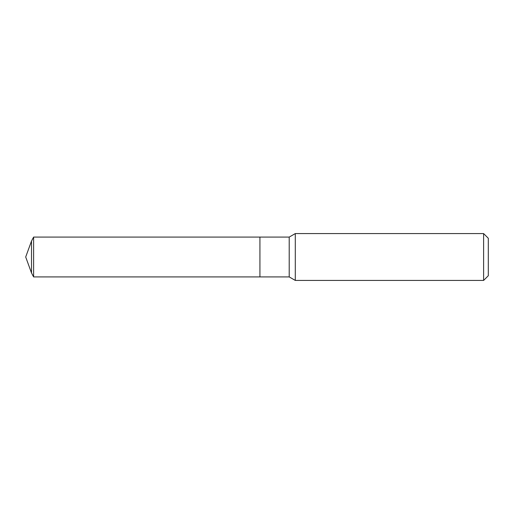 <?xml version="1.0" encoding="UTF-8"?>
<svg xmlns="http://www.w3.org/2000/svg" width="514" height="514" viewBox="0 0 514 514"><rect width="100%" height="100%" fill="white"/><g stroke="black" fill="none" stroke-linecap="round" stroke-linejoin="round"><path stroke-width="0.77" d="M295.293 233.574L295.293 280.426L483.616 280.426L483.616 233.574L295.293 233.574L289.209 237.089L33.609 237.089L33.609 276.911L31.508 272.96L31.508 241.04L33.609 237.089M483.616 233.574L488.3 238.265L488.3 275.735L483.616 280.426M33.609 276.911L259.93 276.911L259.93 237.089L259.93 276.911L289.209 276.911L289.209 237.089M289.209 276.911L295.293 280.426M31.508 241.04L25.7 257L31.508 272.96"/></g></svg>
